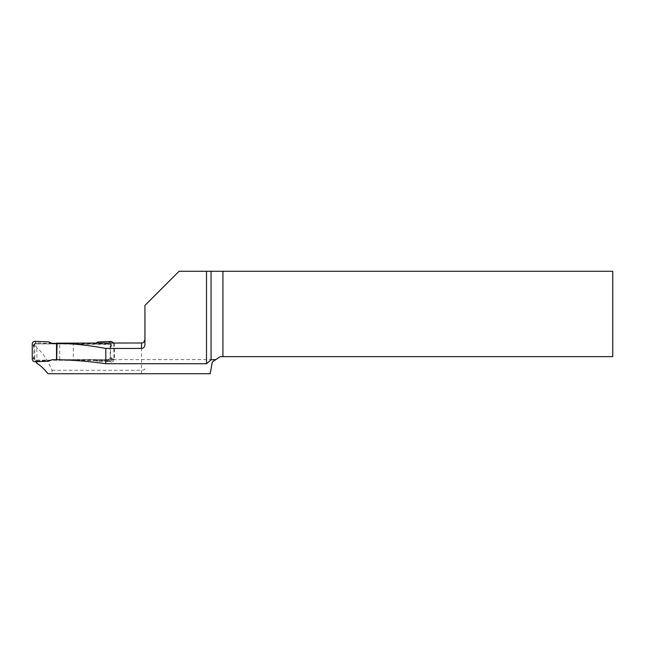 <?xml version="1.0" encoding="UTF-8"?>
<svg xmlns="http://www.w3.org/2000/svg" width="645" height="645" viewBox="0 0 645 645"><rect width="100%" height="100%" fill="white"/><g stroke="black" fill="none" stroke-linecap="round" stroke-linejoin="round"><path stroke-width="0.48" stroke-dasharray="3.23 2.42" d="M96.484 342.987L94.847 343.696L109.319 342.874L108.433 343.922L107.425 344.067C109.102 344.236 110.029 345.148 110.198 346.8L110.198 357.725L107.425 360.45L108.433 360.305A2.733 2.653 -98 0 0 108.812 360.281L109.319 361.216L108.86 361.224L93.493 360.273L108.433 360.305M107.425 344.067L36.66 343.898C34.983 344.051 34.064 344.962 33.895 346.615L33.895 357.54L35.789 360.136L107.425 360.45M59.243 359.725L73.328 359.725L73.328 343.342L56.526 343.342M48.472 341.874L49.947 343.583L36.096 342.68L35.636 342.697L36.66 343.898M52.068 343.342L49.947 343.583M48.472 361.184L49.423 360.45M51.052 360.168L36.209 360.128L35.636 361.031L36.096 361.047L49.947 360.297M96.5 342.987L94.38 343.446L73.328 343.342M108.86 361.224L111.198 361.95L97.943 361.305L94.38 359.821L73.328 359.725M32.25 359.055L33.161 358.41L35.636 361.031M33.161 358.41L33.508 357.411A2.733 2.717 -71.6 0 0 36.225 360.128L50.923 360.168M35.636 342.697L33.161 345.26L32.25 344.011M33.895 346.615L33.508 346.486A2.733 2.717 108.4 0 1 36.225 343.753L51.173 343.785M111.198 361.95L111.391 361.958C112.98 361.772 113.851 360.869 114.004 359.257L113.722 342.987M94.38 343.446L93.493 343.89L94.847 343.696M97.943 361.305L94.847 360.41M93.63 360.265L94.38 359.821M114.004 359.257L111.899 358.596L109.319 361.216M111.899 358.596L111.085 357.596A2.733 2.653 -98 0 1 108.844 360.281M109.319 342.874L111.899 345.454L114.004 344.204M110.198 346.8L111.085 346.679A2.733 2.653 82 0 0 108.433 343.922L93.493 343.89M47.988 373.721L52.027 373.721L52.027 370.303C47.528 359.958 42.473 352.46 36.854 347.816L34.774 343.761L110.585 344.494L114.447 343.035L68.346 342.987M144.931 339.576L144.931 305.424L179.084 271.279L612.75 271.279L612.75 356.645L220.058 356.645L212.269 362.103L210.222 373.721L52.027 373.721M56.695 359.66L215.89 359.571M76.61 359.547L114.447 359.571L110.585 360.644L34.709 360.095L36.047 361.724M144.931 368.73C144.803 369.65 143.666 370.174 141.521 370.303L52.027 370.303M36.854 363.248L36.854 347.816M34.774 343.761L34.709 360.095M114.447 343.035L114.447 359.571M110.585 344.494L110.585 360.644M33.508 346.486L33.161 345.26M35.088 341.294L36.096 342.68M36.096 361.047L35.088 361.764M36.66 360.273L36.225 360.128M111.085 346.679L111.899 345.454M111.085 357.596L110.198 357.725M111.198 341.479L108.86 342.858M141.521 373.721L141.521 342.987M59.703 359.555L59.703 342.987M49.762 360.265L49.173 360.555M35.789 360.136L36.201 360.128M96.661 342.914L96.065 343.213M93.622 360.265L108.473 360.305M107.82 360.418L108.812 360.281"/><path stroke-width="0.97" d="M34.895 361.772L34.895 361.772C33.282 361.571 32.403 360.668 32.25 359.055L32.25 344.011C32.403 342.39 33.282 341.487 34.895 341.294L48.472 341.874L52.068 343.342L56.526 343.342M35.04 361.772L48.472 361.184L52.068 359.725L59.243 359.725M49.423 360.45L50.923 360.168M51.052 360.168L52.068 359.725M113.722 342.987L111.391 341.479L97.943 341.995L96.5 342.987M97.943 341.995L96.484 342.987M215.914 359.547L212.269 362.103L210.222 373.721L47.988 373.721C44.408 369.133 40.7 365.642 36.854 363.248L36.047 361.724M206.513 271.279L206.513 363.724L105.812 363.724L105.812 348.445L141.521 348.445C143.625 348.195 144.762 347.002 144.931 344.865L144.931 305.424L179.084 271.279L211.068 271.279L211.068 359.837L206.513 363.724M222.936 271.279L222.936 356.645L612.75 356.645L612.75 271.279L211.068 271.279M211.068 359.837L215.89 359.571L220.058 356.645L222.936 356.645M105.812 363.724C89.663 361.394 73.288 360.039 56.695 359.66L56.526 359.62M141.521 348.445L141.521 342.987L57.091 343.14C73.707 343.656 89.945 345.422 105.812 348.445M56.526 343.059L57.091 343.14L56.695 359.66M141.521 342.987C142.529 342.334 143.311 344.245 144.931 339.576L144.931 344.865M56.526 359.652L56.526 343.108"/></g></svg>
